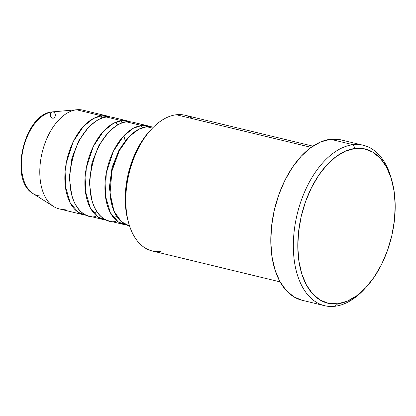 <?xml version="1.0" encoding="UTF-8"?>
<svg xmlns="http://www.w3.org/2000/svg" width="416" height="416" viewBox="0 0 416 416"><rect width="100%" height="100%" fill="white"/><g stroke="black" fill="none" stroke-linecap="round" stroke-linejoin="round"><path stroke-width="0.62" d="M43.056 195.889A42.9 25.033 -76.4 0 1 30.462 191.542A42.9 25.033 -76.4 0 1 24.029 145.694A42.9 25.033 -76.4 0 1 52.478 111.883A3.172 2.517 -96.7 0 0 52.411 111.894A3.172 2.517 -96.7 0 0 50.601 116.485A3.172 2.517 -96.7 0 0 54.777 117.13A3.172 2.517 -96.7 0 0 53.508 112.06M153.395 127.192L146.671 126.74A50.773 29.63 103.6 0 0 111.192 174.772A50.773 29.63 103.6 0 0 129.163 225.8L121.399 221.723L113.994 211.13L110.048 193.216L111.94 171.023L119.293 150.665L129.184 136.609L138.757 129.262L146.671 126.74L152.459 128.138L146.671 126.74A50.773 29.63 103.6 0 1 153.026 127.098L153.4 127.187M124.155 224.588A50.773 29.63 -76.4 0 0 126.703 225.009L118.404 222.05L110.36 212.774L105.352 195.608L106.288 172.962L113.329 151.346L123.464 136.152L133.432 128.211L141.658 125.528A3.172 2.517 -96.7 0 0 142.095 127.816A3.172 2.517 83.3 0 1 141.658 125.528L150.472 126.677A50.773 29.63 -76.4 0 0 148.013 125.887L132.985 122.252A50.773 29.63 103.6 0 0 126.63 121.893A50.773 29.63 103.6 0 0 91.151 169.926A50.773 29.63 103.6 0 0 109.122 220.958L124.155 224.588A50.773 29.63 -76.4 0 1 106.179 173.56A50.773 29.63 -76.4 0 1 141.658 125.528L126.63 121.893L141.658 125.528A50.773 29.63 -76.4 0 1 148.013 125.887M138.804 124.836L126.63 121.893C121.373 121.862 114.868 125.902 107.115 134.009C98.701 143.525 93.127 157.264 90.386 175.23C86.674 211.973 106.283 224.37 115.482 221.312M104.114 219.747A50.773 29.63 -76.4 0 0 106.662 220.163L98.363 217.204L90.319 207.932L85.311 190.762L86.247 168.121L93.293 146.5L103.423 131.31L113.396 123.37L121.623 120.682A3.172 2.517 -96.7 0 0 122.06 122.97A3.172 2.517 83.3 0 1 121.623 120.682L130.437 121.831A50.773 29.63 -76.4 0 0 127.977 121.04L112.949 117.406A50.773 29.63 103.6 0 0 106.59 117.052A50.773 29.63 103.6 0 0 71.11 165.079A50.773 29.63 103.6 0 0 89.086 216.112L104.114 219.747A50.773 29.63 -76.4 0 1 86.143 168.714A50.773 29.63 -76.4 0 1 121.623 120.682L106.59 117.052L121.623 120.682A50.773 29.63 -76.4 0 1 127.977 121.04M118.763 119.995L106.59 117.052C101.338 117.016 94.827 121.056 87.074 129.168C78.66 138.679 73.086 152.417 70.346 170.383C66.638 207.126 86.247 219.528 95.441 216.471M65.38 209.201A50.773 29.63 -76.4 0 1 53.706 206.58A50.773 29.63 -76.4 0 1 42.047 153.005A50.773 29.63 -76.4 0 1 76.534 109.782L101.582 115.84L93.356 118.524L83.387 126.464L73.252 141.658L66.212 163.275L65.276 185.921L70.283 203.086L78.322 212.358L86.627 215.322A50.773 29.63 -76.4 0 1 84.074 214.9A50.773 29.63 -76.4 0 1 66.102 163.868A50.773 29.63 -76.4 0 1 101.582 115.84A3.172 2.517 -96.7 0 0 102.019 118.123A3.172 2.517 83.3 0 1 101.582 115.84L110.396 116.99A50.773 29.63 -76.4 0 0 107.936 116.194L82.888 110.141A50.773 29.63 103.6 0 0 76.534 109.782L52.478 111.883A42.9 25.033 103.6 0 0 23.338 148.403A42.9 25.033 103.6 0 0 33.186 193.674C8.481 180.242 24.3 113.391 52.416 111.888M93.501 212.727L97.016 211.936M118.092 124.748L115.331 122.434M160.982 251.462A69.815 40.742 -76.4 0 1 128.783 223.423A69.815 40.742 -76.4 0 1 151.601 129.038A69.815 40.742 -76.4 0 1 176.316 114.759A69.815 40.742 103.6 0 0 127.53 180.804A69.815 40.742 103.6 0 0 152.24 250.968L280.098 281.882M151.601 129.038L149.874 130.889A66.643 38.886 103.6 0 0 128.092 220.984L128.783 223.423M365.004 288.46A82.508 48.147 -76.4 0 1 334.927 306.275L337.782 303.774A79.336 46.296 -76.4 0 1 298.574 231.769A79.336 46.296 -76.4 0 1 355.207 148.434L353.049 144.721A82.508 48.147 103.6 0 0 294.148 231.39A82.508 48.147 103.6 0 0 334.927 306.275A82.508 48.147 -76.4 0 1 324.6 305.698A82.508 48.147 -76.4 0 1 295.396 222.773A82.508 48.147 -76.4 0 1 353.049 144.721L330.507 139.272A82.508 48.147 103.6 0 0 272.849 217.324A82.508 48.147 103.6 0 0 302.058 300.248L324.6 305.698M311.173 147.363L176.316 114.759L311.173 147.363M107.936 116.194A50.773 29.63 -76.4 0 0 101.582 115.84L76.534 109.782A50.773 29.63 103.6 0 0 41.054 157.815A50.773 29.63 103.6 0 0 59.025 208.842L84.074 214.9M76.534 109.782A50.773 29.63 -76.4 0 1 77.121 109.725L52.972 111.831A42.9 25.033 103.6 0 0 52.478 111.883L76.534 109.782M23.161 148.616L21.845 156.281M337.782 303.774L347.298 301.179L356.782 295.698L365.872 287.539L374.218 277.02L381.498 264.55L387.436 250.598L391.794 235.706L394.415 220.444L395.195 205.4L394.103 191.152L391.18 178.246L386.542 167.18L380.364 158.376L372.882 152.178L364.39 148.824L355.207 148.434L345.691 151.034L336.206 156.515L327.116 164.668L318.77 175.188L311.49 187.663L305.552 201.614L301.194 216.507L298.574 231.769L297.794 246.813L298.886 261.061L301.808 273.967L306.446 285.033L312.624 293.831L320.107 300.03L328.598 303.389L337.782 303.774L334.927 306.275A82.508 48.147 103.6 0 0 364.135 289.401L365.862 287.55A79.336 46.296 -76.4 0 1 337.782 303.774M363.376 145.304L340.834 139.854A82.508 48.147 103.6 0 0 330.507 139.272L353.049 144.721A82.508 48.147 -76.4 0 1 363.376 145.304A82.508 48.147 -76.4 0 1 391.44 179.093M302.12 300.264L294.003 296.93L286.224 290.488L279.796 281.33L274.971 269.823L271.934 256.402L270.795 241.587L271.606 225.94L274.331 210.064L278.866 194.579L285.038 180.071L292.609 167.097L301.288 156.156L310.742 147.675L320.611 141.976L330.507 139.272L340.054 139.677M312.91 146.162L185.052 115.253A69.815 40.742 103.6 0 0 176.316 114.759A69.815 40.742 -76.4 0 1 193.05 118.804M128.128 221.12L126.152 211.869L125.232 199.898L125.887 187.262L128.092 174.439L131.752 161.933L136.739 150.212L142.854 139.734L149.864 130.9M391.794 180.294L391.102 177.856A82.508 48.147 103.6 0 0 353.049 144.721L355.207 148.434A79.336 46.296 -76.4 0 1 391.794 180.294A79.336 46.296 -76.4 0 1 365.862 287.55M87.745 128.393L78.931 140.39L71.958 157.862L69.285 177.658L71.687 194.828L69.285 177.658L71.958 157.862L78.931 140.39L87.745 128.393M107.786 133.24L98.972 145.231L91.998 162.703L89.326 182.504L91.723 199.67L89.326 182.504L91.998 162.703L98.972 145.231L107.786 133.24M127.826 138.081L119.012 150.077L112.039 167.549L109.366 187.346L111.764 204.516L109.366 187.346L112.039 167.549L119.012 150.077L127.826 138.081M113.428 217.438L116.87 216.502M125.247 140.925L123.843 135.746M117.806 124.909L115.17 122.502M53.706 206.58L33.186 193.674"/></g></svg>
